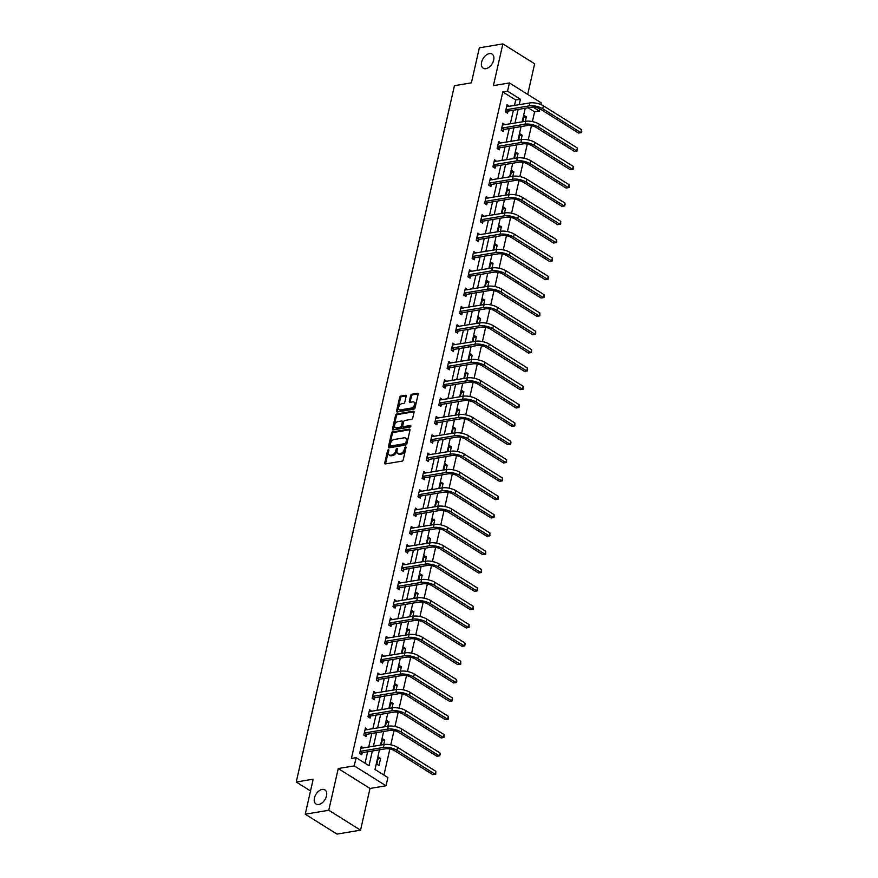 <?xml version="1.0" encoding="UTF-8"?>
<svg xmlns="http://www.w3.org/2000/svg" width="878" height="878" viewBox="0 0 878 878"><rect width="100%" height="100%" fill="white"/><g stroke="black" fill="none" stroke-linecap="round" stroke-linejoin="round"><path stroke-width="1.32" d="M388.372 449.755A0.9 0.56 -57.9 0 0 387.538 450.677L384.751 462.925A1.273 0.801 -57.9 0 0 385.42 463.924L402.047 461.148A1.273 0.801 -57.9 0 0 403.232 459.842L406.02 447.582A0.9 0.56 -57.9 0 0 404.725 447.802L404.363 449.382A4.094 2.568 -57.9 0 1 400.566 453.575L399.183 453.805A4.094 2.568 -57.9 0 1 397.855 453.575A4.094 2.568 -57.9 0 1 397.065 450.612L397.427 449.02A0.9 0.56 -57.9 0 0 396.988 449.777L396.626 451.358L395.769 450.82A4.094 2.568 -57.9 0 1 391.972 455.013L390.589 455.243A4.094 2.568 -57.9 0 1 389.261 455.013A4.094 2.568 -57.9 0 1 388.471 452.038L388.833 450.458A0.9 0.56 -57.9 0 0 388.372 449.755M388.822 450.502A0.9 0.56 -57.9 0 0 388.394 451.215L385.618 463.463A1.273 0.801 -57.9 0 0 385.585 463.902M406.009 447.637A0.9 0.56 -57.9 0 0 405.581 448.34L405.23 449.92L404.363 449.382M397.427 449.02A0.9 0.56 -57.9 0 0 396.132 449.24L395.769 450.82M485.94 68.66A8.33 5.235 -57.9 0 0 493.052 62.053A8.33 5.235 -57.9 0 0 492.064 54.085A8.33 5.235 -57.9 0 0 489.353 53.624A8.33 5.235 -57.9 0 0 482.241 60.231A8.33 5.235 -57.9 0 0 483.218 68.199A8.33 5.235 -57.9 0 0 485.94 68.66M318.758 804.478A8.33 5.235 -57.9 0 0 325.87 797.872A8.33 5.235 -57.9 0 0 324.893 789.893A8.33 5.235 -57.9 0 0 322.182 789.432A8.33 5.235 -57.9 0 0 315.07 796.039A8.33 5.235 -57.9 0 0 316.047 804.018A8.33 5.235 -57.9 0 0 318.758 804.478M406.163 396.274A1.273 0.801 -57.9 0 0 405.504 395.276L400.84 396.055A1.273 0.801 -57.9 0 0 399.655 397.361L396.56 410.97A1.273 0.801 -57.9 0 0 397.218 411.969L413.856 409.192A1.273 0.801 -57.9 0 0 415.042 407.875L418.137 394.266A1.273 0.801 -57.9 0 0 417.467 393.267L411.837 394.211A1.273 0.801 -57.9 0 0 410.652 395.517L409.324 401.345A1.273 0.801 -57.9 0 0 409.982 402.344L412.781 401.872A3.413 2.151 -57.9 0 1 413.9 402.069A3.413 2.151 -57.9 0 1 414.295 405.34A3.413 2.151 -57.9 0 1 411.376 408.05L400.434 409.872A3.413 2.151 -57.9 0 1 399.314 409.686A3.413 2.151 -57.9 0 1 398.908 406.415A3.413 2.151 -57.9 0 1 401.828 403.704L403.66 403.397A1.273 0.801 -57.9 0 0 404.846 402.091L406.163 396.274M514.464 105.514L515.715 100.015L502.831 91.949L507.539 91.169L509.416 82.938L541.177 102.836L540.804 104.504M305.237 814.202L328.767 810.262L360.54 830.171L336.998 834.1L305.237 814.202L313.194 779.181L296.237 782.013L454.442 85.682L471.387 82.85L479.344 47.829L502.885 43.9L493.403 85.616L509.416 82.938M360.54 830.171L370.011 788.455L338.249 768.546L328.767 810.262M338.249 768.546L354.251 765.879L356.117 757.648L369.001 765.715L372.338 751.019M502.831 91.949L351.409 758.438L356.117 757.648M392.685 431.921A1.273 0.801 -57.9 0 0 391.5 433.227L388.405 446.836A1.273 0.801 -57.9 0 0 389.075 447.835L405.702 445.058A1.273 0.801 -57.9 0 0 406.887 443.752L409.982 430.143A1.273 0.801 -57.9 0 0 409.324 429.144L392.685 431.921L393.542 432.459A1.273 0.801 -57.9 0 0 392.356 433.765L389.272 447.374A1.273 0.801 -57.9 0 0 389.239 447.813M392.488 428.903L395.572 415.294A1.273 0.801 -57.9 0 1 396.757 413.988L413.395 411.2A1.273 0.801 -57.9 0 1 414.054 412.21L412.737 418.027A1.273 0.801 -57.9 0 1 411.552 419.333L404.802 420.463A1.273 0.801 -57.9 0 0 403.617 421.769L402.739 425.632A1.273 0.801 -57.9 0 0 403.397 426.631L410.421 425.457A0.9 0.56 -57.9 0 1 410.059 427.081L393.146 429.902A1.273 0.801 -57.9 0 1 392.488 428.903L393.344 429.441L396.439 415.832L395.572 415.294M527.7 94.396L534.647 63.798L502.885 43.9M296.237 782.013L310.516 790.957M365.039 763.234L367.63 751.798M368.705 747.09L371.8 733.47M372.865 728.762L375.96 715.142M377.035 710.434L380.13 696.814M381.195 692.105L384.29 678.475M385.365 673.766L388.46 660.146M389.525 655.438L392.62 641.818M393.695 637.11L396.79 623.49M397.855 618.781L400.95 605.151M402.014 600.442L405.109 586.822M406.185 582.114L409.28 568.494M410.344 563.786L413.439 550.166M414.515 545.457L417.61 531.838M418.674 527.129L421.769 513.498M422.845 508.79L425.94 495.17M427.004 490.462L430.099 476.842M431.175 472.134L434.27 458.514M435.334 453.805L438.429 440.174M439.505 435.466L442.6 421.846M443.664 417.138L446.759 403.518M447.835 398.81L450.93 385.19M451.994 380.481L455.089 366.861M456.165 362.153L459.26 348.522M460.324 343.814L463.419 330.194M464.484 325.486L467.579 311.866M468.654 307.157L471.749 293.537M472.814 288.829L475.909 275.198M476.984 270.49L480.079 256.87M481.144 252.162L484.239 238.542M485.314 233.833L488.409 220.213M489.474 215.505L492.569 201.874M493.645 197.166L496.739 183.546M497.804 178.838L500.899 165.218M501.975 160.509L505.069 146.889M506.134 142.181L509.229 128.561M510.305 123.853L513.4 110.222M363.349 747.99L361.264 746.355L359.662 753.412L361.813 754.751L362.252 752.841M367.52 729.662L365.435 728.027L363.832 735.073L365.972 736.422L366.411 734.513M371.679 711.323L369.594 709.698L367.992 716.744L370.143 718.094L370.571 716.185M375.839 692.994L373.765 691.37L372.162 698.416L374.302 699.755L374.741 697.856M380.009 674.666L377.924 673.031L376.322 680.088L378.473 681.427L378.901 679.517M384.169 656.338L382.095 654.703L380.492 661.749L382.632 663.099L383.071 661.189M388.339 637.999L386.254 636.374L384.652 643.42L386.803 644.77L387.231 642.861M392.499 619.67L390.425 618.046L388.822 625.092L390.962 626.442L391.401 624.532M396.669 601.342L394.584 599.707L392.982 606.764L395.133 608.103L395.561 606.204M400.829 583.014L398.755 581.379L397.152 588.436L399.292 589.775L399.731 587.865M404.999 564.686L402.914 563.05L401.312 570.096L403.463 571.446L403.891 569.537M409.159 546.346L407.085 544.722L405.482 551.768L407.622 553.118L408.061 551.208M413.329 528.018L411.244 526.394L409.642 533.44L411.793 534.779L412.221 532.88M417.489 509.69L415.404 508.055L413.812 515.112L415.952 516.451L416.391 514.541M421.659 491.362L419.574 489.726L417.972 496.772L420.123 498.122L420.551 496.213M425.819 473.022L423.734 471.398L422.131 478.444L424.283 479.794L424.711 477.884M429.99 454.694L427.904 453.07L426.302 460.116L428.442 461.466L428.881 459.556M434.149 436.366L432.064 434.731L430.461 441.788L432.613 443.127L433.041 441.228M438.309 418.038L436.234 416.402L434.632 423.459L436.772 424.798L437.211 422.889M442.479 399.699L440.394 398.074L438.791 405.12L440.943 406.47L441.371 404.56M446.639 381.37L444.564 379.746L442.962 386.792L445.102 388.142L445.541 386.232M450.809 363.042L448.724 361.407L447.121 368.464L449.273 369.803L449.701 367.904M454.969 344.714L452.894 343.079L451.292 350.135L453.432 351.474L453.871 349.565M459.139 326.386L457.054 324.75L455.452 331.796L457.603 333.146L458.031 331.236M463.299 308.046L461.224 306.422L459.622 313.468L461.762 314.818L462.201 312.908M467.469 289.718L465.384 288.094L463.782 295.14L465.933 296.479L466.361 294.58M471.629 271.39L469.554 269.755L467.952 276.811L470.092 278.15L470.531 276.241M475.799 253.062L473.714 251.426L472.112 258.483L474.263 259.822L474.691 257.912M479.959 234.722L477.873 233.098L476.271 240.144L478.422 241.494L478.861 239.584M484.129 216.394L482.044 214.77L480.442 221.816L482.593 223.166L483.021 221.256M488.289 198.066L486.203 196.431L484.601 203.487L486.752 204.826L487.18 202.928M492.459 179.738L490.374 178.102L488.772 185.159L490.912 186.498L491.351 184.589M496.619 161.409L494.534 159.774L492.931 166.82L495.082 168.17L495.51 166.26M500.778 143.07L498.704 141.446L497.102 148.492L499.242 149.842L499.681 147.932M504.949 124.742L502.864 123.118L501.261 130.163L503.412 131.502L503.84 129.604M509.108 106.414L507.034 104.778L505.432 111.835L507.572 113.174L508.011 111.265M383.927 775.065L389.854 748.967M390.798 744.818L394.024 730.639M394.957 726.49L398.184 712.299M399.128 708.162L402.344 693.971M403.287 689.834L406.514 675.643M407.458 671.494L410.674 657.315M411.617 653.166L414.844 638.975M415.788 634.838L419.004 620.647M419.947 616.51L423.174 602.319M424.118 598.17L427.334 583.991M428.277 579.842L431.504 565.651M432.437 561.514L435.664 547.323M436.607 543.186L439.834 528.995M440.767 524.857L443.994 510.667M444.937 506.518L448.164 492.339M449.097 488.19L452.324 473.999M453.267 469.862L456.494 455.671M457.427 451.533L460.654 437.343M461.598 433.194L464.813 419.015M465.757 414.866L468.984 400.675M469.928 396.538L473.143 382.347M474.087 378.209L477.314 364.019M478.258 359.881L481.473 345.691M482.417 341.542L485.644 327.362M486.588 323.214L489.803 309.023M490.747 304.885L493.974 290.695M494.907 286.557L498.133 272.367M499.077 268.218L502.304 254.038M503.237 249.89L506.463 235.699M507.407 231.562L510.634 217.371M511.567 213.233L514.793 199.043M515.737 194.905L518.964 180.714M519.897 176.566L523.123 162.375M524.067 158.238L527.283 144.047M528.227 139.909L531.453 125.719M532.397 121.581L534.603 111.857L528.084 107.774M378.989 765.506L380.591 758.46L378.44 757.11L376.838 764.167L378.989 765.506M383.741 744.577L384.751 740.132L382.599 738.782L381.195 745.005M387.9 726.249L388.921 721.793L386.77 720.454L385.354 726.677M392.071 707.92L393.081 703.465L390.929 702.126L389.525 708.348M396.23 689.592L397.24 685.136L395.1 683.786L393.684 690.009M400.401 671.253L401.411 666.808L399.26 665.458L397.855 671.681M404.56 652.925L405.57 648.48L403.43 647.13L402.014 653.353M408.731 634.596L409.741 630.141L407.59 628.802L406.174 635.024M412.89 616.268L413.9 611.812L411.76 610.473L410.344 616.696M417.061 597.94L418.071 593.484L415.92 592.134L414.504 598.357M421.22 579.601L422.23 575.156L420.09 573.806L418.674 580.029M425.391 561.272L426.401 556.817L424.25 555.478L422.834 561.7M429.551 542.944L430.56 538.488L428.42 537.149L427.004 543.372M433.71 524.616L434.731 520.16L432.58 518.81L431.164 525.033M437.881 506.277L438.89 501.832L436.75 500.482L435.334 506.705M442.04 487.948L443.061 483.504L440.91 482.154L439.494 488.377M446.211 469.62L447.22 465.164L445.069 463.825L443.664 470.048M450.37 451.292L451.391 446.836L449.24 445.497L447.824 451.72M454.541 432.953L455.55 428.508L453.399 427.158L451.994 433.381M458.7 414.625L459.71 410.18L457.57 408.83L456.154 415.053M462.871 396.296L463.88 391.84L461.729 390.501L460.324 396.724M467.03 377.968L468.04 373.512L465.9 372.173L464.484 378.396M471.201 359.64L472.21 355.184L470.059 353.834L468.643 360.057M475.36 341.301L476.37 336.856L474.23 335.506L472.814 341.729M479.531 322.972L480.54 318.516L478.389 317.177L476.974 323.4M483.69 304.644L484.7 300.188L482.56 298.849L481.144 305.072M487.861 286.316L488.87 281.86L486.719 280.521L485.304 286.733M492.02 267.977L493.03 263.532L490.89 262.182L489.474 268.405M496.18 249.648L497.2 245.203L495.049 243.854L493.634 250.076M500.35 231.32L501.36 226.864L499.22 225.525L497.804 231.748M504.51 212.992L505.53 208.536L503.379 207.197L501.964 213.42M508.68 194.664L509.69 190.208L507.539 188.858L506.134 195.081M512.84 176.324L513.86 171.879L511.709 170.53L510.294 176.752M517.01 157.996L518.02 153.54L515.869 152.201L514.464 158.424M521.17 139.668L522.18 135.212L520.039 133.873L518.624 140.096M525.34 121.34L526.35 116.884L524.199 115.534L522.794 121.757M539.816 108.817L539.311 111.067L533.001 107.116M534.603 111.857L539.311 111.067M379.472 749.823L375.005 769.49L387.889 777.557L386.024 785.777L354.251 765.879M370.011 788.455L386.024 785.777M519.172 104.734L520.424 99.236L507.539 91.169M373.413 746.311L376.508 732.68M377.573 727.972L380.668 714.352M381.743 709.644L384.838 696.024M385.903 691.315L388.998 677.695M390.073 672.987L393.168 659.356M394.233 654.648L397.328 641.028M398.392 636.32L401.487 622.7M402.563 617.991L405.658 604.371M406.723 599.663L409.817 586.043M410.893 581.335L413.988 567.704M415.053 562.996L418.147 549.376M419.223 544.667L422.318 531.047M423.383 526.339L426.478 512.719M427.553 508.011L430.648 494.38M431.713 489.672L434.808 476.052M435.883 471.343L438.978 457.723M440.043 453.015L443.138 439.395M444.213 434.687L447.308 421.067M448.373 416.359L451.468 402.728M452.543 398.019L455.638 384.399M456.703 379.691L459.798 366.071M460.862 361.363L463.957 347.743M465.033 343.035L468.128 329.404M469.192 324.695L472.287 311.075M473.363 306.367L476.458 292.747M477.522 288.039L480.617 274.419M481.693 269.711L484.788 256.08M485.852 251.382L488.947 237.751M490.023 233.043L493.118 219.423M494.182 214.715L497.277 201.095M498.353 196.387L501.448 182.767M502.512 178.058L505.607 164.427M506.683 159.719L509.778 146.099M510.842 141.391L513.937 127.771M515.013 123.063L518.108 109.443M527.085 103.406L526.306 103.538M525.242 108.246L522.147 121.866M521.071 126.575L517.976 140.195M516.912 144.903L513.817 158.534M512.741 163.242L509.646 176.862M508.581 181.57L505.487 195.19M504.411 199.899L501.316 213.519M500.251 218.227L497.157 231.858M496.081 236.566L492.986 250.186M491.921 254.894L488.826 268.514M487.762 273.223L484.667 286.843M483.591 291.551L480.496 305.182M479.432 309.89L476.337 323.51M475.261 328.218L472.166 341.838M471.102 346.547L468.007 360.167M466.931 364.875L463.836 378.495M462.772 383.203L459.677 396.834M458.601 401.542L455.506 415.162M454.442 419.871L451.347 433.491M450.271 438.199L447.176 451.819M446.112 456.527L443.017 470.158M441.941 474.866L438.846 488.486M437.782 493.195L434.687 506.815M433.611 511.523L430.516 525.143M429.452 529.851L426.357 543.471M425.292 548.179L422.197 561.81M421.122 566.519L418.027 580.139M416.962 584.847L413.867 598.467M412.792 603.175L409.697 616.795M408.632 621.503L405.537 635.134M404.462 639.842L401.367 653.462M400.302 658.171L397.207 671.791M396.132 676.499L393.037 690.119M391.972 694.827L388.877 708.458M387.802 713.166L384.707 726.786M383.642 731.495L380.547 745.115M515.715 100.015L520.424 99.236M380.591 758.46L378.034 758.888M363.415 747.705L360.869 748.133M367.575 729.377L365.029 729.794M384.751 740.132L382.204 740.56M371.745 711.037L369.199 711.465M388.921 721.793L386.364 722.221M375.905 692.709L373.359 693.137M393.081 703.465L390.534 703.893M380.075 674.381L377.529 674.809M397.24 685.136L394.694 685.564M384.235 656.053L381.689 656.47M401.411 666.808L398.864 667.236M388.405 637.713L385.859 638.141M405.57 648.48L403.024 648.897M392.565 619.385L390.019 619.813M409.741 630.141L407.194 630.569M396.735 601.057L394.178 601.485M413.9 611.812L411.354 612.24M400.895 582.729L398.349 583.157M418.071 593.484L415.524 593.912M405.065 564.389L402.508 564.817M422.23 575.156L419.684 575.573M409.225 546.061L406.679 546.489M426.401 556.817L423.844 557.245M413.395 527.733L410.838 528.161M430.56 538.488L428.014 538.916M417.555 509.405L415.009 509.833M434.731 520.16L432.174 520.588M421.714 491.076L419.168 491.493M438.89 501.832L436.344 502.26M425.885 472.737L423.339 473.165M443.061 483.504L440.504 483.921M430.044 454.409L427.498 454.837M447.22 465.164L444.674 465.592M434.215 436.081L431.669 436.509M451.391 446.836L448.834 447.264M438.374 417.752L435.828 418.169M455.55 428.508L453.004 428.936M442.545 399.413L439.999 399.841M459.71 410.18L457.164 410.597M446.704 381.085L444.158 381.513M463.88 391.84L461.334 392.268M450.875 362.757L448.329 363.185M468.04 373.512L465.494 373.94M455.034 344.428L452.488 344.856M472.21 355.184L469.664 355.612M459.205 326.1L456.648 326.517M476.37 336.856L473.824 337.284M463.364 307.761L460.818 308.189M480.54 318.516L477.994 318.944M467.535 289.433L464.978 289.861M484.7 300.188L482.154 300.616M471.695 271.104L469.148 271.532M488.87 281.86L486.313 282.288M475.865 252.776L473.308 253.193M493.03 263.532L490.484 263.96M480.025 234.437L477.478 234.865M497.2 245.203L494.643 245.62M484.184 216.109L481.638 216.537M501.36 226.864L498.814 227.292M488.355 197.78L485.808 198.208M505.53 208.536L502.973 208.964M492.514 179.452L489.968 179.88M509.69 190.208L507.144 190.636M496.685 161.113L494.138 161.541M513.86 171.879L511.303 172.297M500.844 142.785L498.298 143.213M518.02 153.54L515.474 153.968M505.015 124.456L502.468 124.885M522.18 135.212L519.633 135.64M509.174 106.128L506.628 106.556M526.35 116.884L523.804 117.312M389.261 455.013L390.117 455.55A4.094 2.568 -57.9 0 0 391.445 455.781L390.589 455.243M396.626 451.358A4.094 2.568 -57.9 0 1 392.839 455.55L391.445 455.781M397.855 453.575L398.711 454.113A4.094 2.568 -57.9 0 0 400.039 454.343L399.183 453.805M405.23 449.92A4.094 2.568 -57.9 0 1 401.433 454.113L400.039 454.343M410.015 429.704L393.542 432.459M389.997 445.355A0.9 0.56 -57.9 0 0 390.458 446.057L405.054 443.609A0.9 0.56 -57.9 0 0 405.888 442.699L406.262 441.019A4.094 2.568 -57.9 0 0 405.482 438.056A4.094 2.568 -57.9 0 0 404.143 437.826L394.167 439.494A4.094 2.568 -57.9 0 0 390.37 443.675L389.997 445.355M390.853 446.298A0.9 0.56 -57.9 0 0 391.314 446.595L390.458 446.057M405.482 438.056L406.338 438.594A4.094 2.568 -57.9 0 1 407.129 441.568L406.744 443.236A0.9 0.56 -57.9 0 1 405.91 444.147L391.314 446.595M414.087 411.771L397.624 414.526A1.273 0.801 -57.9 0 0 396.439 415.832M402.98 426.565L403.847 427.103A1.273 0.801 -57.9 0 0 404.264 427.169L410.904 426.06M397.8 421.638A3.413 2.151 -57.9 0 0 394.88 424.348A3.413 2.151 -57.9 0 0 395.287 427.619A3.413 2.151 -57.9 0 0 396.406 427.805L400.258 427.158A1.273 0.801 -57.9 0 0 401.444 425.852L402.322 421.989A1.273 0.801 -57.9 0 0 401.663 420.99L397.8 421.638M395.287 427.619L396.143 428.157A3.413 2.151 -57.9 0 0 397.262 428.343L396.406 427.805M402.08 421.056L402.936 421.594A1.273 0.801 -57.9 0 1 403.178 422.527L402.3 426.39A1.273 0.801 -57.9 0 1 401.114 427.696L397.262 428.343M399.314 409.686L400.17 410.224A3.413 2.151 -57.9 0 0 401.29 410.41L400.434 409.872M413.9 402.069L414.756 402.607A3.413 2.151 -57.9 0 1 415.151 405.877A3.413 2.151 -57.9 0 1 412.243 408.588L401.29 410.41M418.158 393.838L412.693 394.749A1.273 0.801 -57.9 0 0 411.508 396.055L410.18 401.883A1.273 0.801 -57.9 0 0 410.158 402.311M406.196 395.835L401.696 396.593A1.273 0.801 -57.9 0 0 400.511 397.899L397.416 411.508A1.273 0.801 -57.9 0 0 397.383 411.936M360.101 751.502L362.581 752.644L385.596 748.802A6.508 2.458 12.8 0 1 394.595 750.701L432.766 774.615L435.115 774.22L396.955 750.306A9.768 3.699 -167.2 0 0 383.456 747.452L360.43 751.305M435.784 771.279L435.729 774.155L435.115 774.22L435.784 771.279L397.624 747.376A9.768 3.699 -167.2 0 0 384.125 744.522L360.836 748.265M362.581 752.644L360.474 753.917M435.729 774.155L432.766 774.615M364.26 733.174L366.741 734.315L389.766 730.463A6.508 2.458 12.8 0 1 398.766 732.373L436.926 756.276L439.285 755.881L401.114 731.978A9.768 3.699 -167.2 0 0 387.615 729.124L364.589 732.976M439.955 752.951L440.163 754.652L439.285 755.881L439.955 752.951L401.784 729.036A9.768 3.699 -167.2 0 0 388.285 726.183L364.996 729.936M366.741 734.315L364.633 735.577M439.889 755.826L436.926 756.276M368.431 714.835L370.9 715.987L393.926 712.135A6.508 2.458 12.8 0 1 402.925 714.044L441.096 737.948L443.445 737.553L405.285 713.649A9.768 3.699 -167.2 0 0 391.786 710.796L368.76 714.637M444.114 734.623L444.059 737.487L443.445 737.553L444.114 734.623L405.954 710.708A9.768 3.699 -167.2 0 0 392.455 707.855L369.166 711.608M370.9 715.987L368.804 717.249M444.059 737.487L441.096 737.948M372.59 696.506L375.071 697.659L398.096 693.807A6.508 2.458 12.8 0 1 407.096 695.705L445.256 719.62L447.615 719.225L409.444 695.321A9.768 3.699 -167.2 0 0 395.945 692.468L372.92 696.309M448.285 716.283L448.493 717.985L447.615 719.225L448.285 716.283L410.114 692.38A9.768 3.699 -167.2 0 0 396.615 689.526L373.326 693.269M375.071 697.659L372.963 698.921M448.219 719.159L445.256 719.62M376.761 678.178L379.23 679.32L402.256 675.478A6.508 2.458 12.8 0 1 411.255 677.377L449.426 701.292L451.775 700.896L413.615 676.982A9.768 3.699 -167.2 0 0 400.116 674.128L377.09 677.981M452.444 697.955L452.389 700.831L451.775 700.896L452.444 697.955L414.284 674.052A9.768 3.699 -167.2 0 0 400.785 671.198L377.496 674.941M379.23 679.32L377.134 680.593M452.389 700.831L449.426 701.292M380.92 659.85L383.401 660.991L406.426 657.15A6.508 2.458 12.8 0 1 415.426 659.049L453.586 682.952L455.945 682.568L417.774 658.654A9.768 3.699 -167.2 0 0 404.275 655.8L381.25 659.652M456.604 679.627L456.823 681.328L455.945 682.568L456.604 679.627L418.444 655.712A9.768 3.699 -167.2 0 0 404.945 652.859L381.656 656.612M383.401 660.991L381.293 662.264M456.549 682.502L453.586 682.952M385.091 641.511L387.56 642.663L410.586 638.811A6.508 2.458 12.8 0 1 419.585 640.72L457.756 664.624L460.105 664.229L421.945 640.325A9.768 3.699 -167.2 0 0 408.446 637.472L385.42 641.313M460.774 661.299L460.72 664.163L460.105 664.229L460.774 661.299L422.614 637.384A9.768 3.699 -167.2 0 0 409.104 634.531L385.826 638.284M387.56 642.663L385.464 643.925M460.72 664.163L457.756 664.624M389.25 623.182L391.731 624.335L414.756 620.483A6.508 2.458 12.8 0 1 423.756 622.392L461.916 646.296L464.275 645.901L426.104 621.997A9.768 3.699 -167.2 0 0 412.605 619.144L389.58 622.985M464.934 642.959L465.153 644.661L464.275 645.901L464.934 642.959L426.774 619.056A9.768 3.699 -167.2 0 0 413.275 616.202L389.986 619.945M391.731 624.335L389.623 625.597M464.879 645.835L461.916 646.296M393.421 604.854L395.89 605.996L418.916 602.154A6.508 2.458 12.8 0 1 427.915 604.053L466.086 627.968L468.435 627.572L430.275 603.658A9.768 3.699 -167.2 0 0 416.776 600.804L393.75 604.657M469.104 624.631L469.05 627.507L468.435 627.572L469.104 624.631L430.933 600.728A9.768 3.699 -167.2 0 0 417.434 597.874L394.156 601.617M395.89 605.996L393.794 607.269M469.05 627.507L466.086 627.968M397.58 586.526L400.061 587.667L423.086 583.826A6.508 2.458 12.8 0 1 432.086 585.725L470.246 609.628L472.605 609.244L434.434 585.33A9.768 3.699 -167.2 0 0 420.935 582.476L397.91 586.328M473.264 606.303L473.472 608.004L472.605 609.244L473.264 606.303L435.104 582.399A9.768 3.699 -167.2 0 0 421.605 579.535L398.316 583.288M400.061 587.667L397.954 588.94M473.209 609.178L470.246 609.628M401.751 568.198L404.22 569.339L427.246 565.487A6.508 2.458 12.8 0 1 436.245 567.397L474.416 591.3L476.765 590.905L438.605 567.001A9.768 3.699 -167.2 0 0 425.106 564.148L402.08 567.989M477.434 587.975L477.38 590.85L476.765 590.905L477.434 587.975L439.263 564.06A9.768 3.699 -167.2 0 0 425.764 561.207L402.486 564.96M404.22 569.339L402.124 570.601M477.38 590.85L474.416 591.3M405.91 549.858L408.391 551.011L431.416 547.159A6.508 2.458 12.8 0 1 440.416 549.068L478.576 572.972L480.924 572.577L442.764 548.673A9.768 3.699 -167.2 0 0 429.265 545.82L406.24 549.661M481.594 569.646L481.539 572.511L480.924 572.577L481.594 569.646L443.434 545.732A9.768 3.699 -167.2 0 0 429.935 542.878L406.646 546.632M408.391 551.011L406.284 552.273M481.539 572.511L478.576 572.972M410.081 531.53L412.55 532.683L435.576 528.83A6.508 2.458 12.8 0 1 444.575 530.729L482.735 554.644L485.095 554.248L446.935 530.345A9.768 3.699 -167.2 0 0 433.425 527.48L410.41 531.333M485.764 551.307L485.71 554.183L485.095 554.248L485.764 551.307L447.593 527.404A9.768 3.699 -167.2 0 0 434.094 524.55L410.816 528.293M412.55 532.683L410.454 533.945M485.71 554.183L482.735 554.644M414.24 513.202L416.721 514.343L439.735 510.502A6.508 2.458 12.8 0 1 448.746 512.401L486.906 536.315L489.255 535.92L451.094 512.006A9.768 3.699 -167.2 0 0 437.595 509.152L414.57 513.004M489.924 532.979L489.869 535.854L489.255 535.92L489.924 532.979L451.764 509.075A9.768 3.699 -167.2 0 0 438.265 506.222L414.976 509.964M416.721 514.343L414.614 515.616M489.869 535.854L486.906 536.315M418.4 494.874L420.88 496.015L443.906 492.174A6.508 2.458 12.8 0 1 452.905 494.073L491.065 517.976L493.425 517.592L455.254 493.677A9.768 3.699 -167.2 0 0 441.755 490.824L418.729 494.676M494.094 514.651L494.303 516.352L493.425 517.592L494.094 514.651L455.923 490.736A9.768 3.699 -167.2 0 0 442.424 487.883L419.135 491.636M420.88 496.015L418.773 497.288M494.029 517.526L491.065 517.976M422.57 476.534L425.051 477.687L448.065 473.835A6.508 2.458 12.8 0 1 457.065 475.744L495.236 499.648L497.585 499.253L459.424 475.349A9.768 3.699 -167.2 0 0 445.925 472.496L422.9 476.337M498.254 496.322L498.199 499.187L497.585 499.253L498.254 496.322L460.094 472.408A9.768 3.699 -167.2 0 0 446.595 469.554L423.306 473.308M425.051 477.687L422.944 478.949M498.199 499.187L495.236 499.648M426.73 458.206L429.21 459.359L452.236 455.506A6.508 2.458 12.8 0 1 461.235 457.405L499.395 481.32L501.755 480.924L463.584 457.021A9.768 3.699 -167.2 0 0 450.085 454.167L427.059 458.009M502.425 477.983L502.633 479.684L501.755 480.924L502.425 477.983L464.253 454.08A9.768 3.699 -167.2 0 0 450.754 451.226L427.465 454.969M429.21 459.359L427.103 460.621M502.359 480.859L499.395 481.32M430.9 439.878L433.37 441.019L456.395 437.178A6.508 2.458 12.8 0 1 465.395 439.077L503.566 462.991L505.915 462.596L467.754 438.682A9.768 3.699 -167.2 0 0 454.255 435.828L431.23 439.68M506.584 459.655L506.529 462.53L505.915 462.596L506.584 459.655L468.424 435.751A9.768 3.699 -167.2 0 0 454.925 432.898L431.636 436.64M433.37 441.019L431.274 442.292M506.529 462.53L503.566 462.991M435.06 421.55L437.54 422.691L460.566 418.85A6.508 2.458 12.8 0 1 469.565 420.749L507.725 444.652L510.085 444.268L471.914 420.353A9.768 3.699 -167.2 0 0 458.415 417.5L435.389 421.352M510.755 441.327L510.963 443.028L510.085 444.268L510.755 441.327L472.584 417.423A9.768 3.699 -167.2 0 0 459.084 414.559L435.795 418.312M437.54 422.691L435.433 423.964M510.689 444.202L507.725 444.652M439.23 403.221L441.7 404.363L464.725 400.511A6.508 2.458 12.8 0 1 473.725 402.42L511.896 426.324L514.245 425.929L476.085 402.025A9.768 3.699 -167.2 0 0 462.585 399.172L439.56 403.013M514.914 422.998L514.859 425.874L514.245 425.929L514.914 422.998L476.754 399.084A9.768 3.699 -167.2 0 0 463.255 396.23L439.966 399.984M441.7 404.363L439.604 405.625M514.859 425.874L511.896 426.324M443.39 384.882L445.87 386.035L468.896 382.182A6.508 2.458 12.8 0 1 477.895 384.092L516.055 407.996L518.415 407.601L480.244 383.697A9.768 3.699 -167.2 0 0 466.745 380.843L443.719 384.685M519.074 404.659L519.293 406.36L518.415 407.601L519.074 404.659L480.914 380.756A9.768 3.699 -167.2 0 0 467.414 377.902L444.125 381.645M445.87 386.035L443.763 387.297M519.019 407.535L516.055 407.996M447.56 366.554L450.03 367.706L473.055 363.854A6.508 2.458 12.8 0 1 482.055 365.753L520.226 389.667L522.575 389.272L484.415 365.358A9.768 3.699 -167.2 0 0 470.915 362.504L447.89 366.356M523.244 386.331L523.189 389.206L522.575 389.272L523.244 386.331L485.084 362.427A9.768 3.699 -167.2 0 0 471.574 359.574L448.296 363.316M450.03 367.706L447.934 368.969M523.189 389.206L520.226 389.667M451.72 348.226L454.2 349.367L477.226 345.526A6.508 2.458 12.8 0 1 486.225 347.425L524.385 371.339L526.745 370.944L488.574 347.029A9.768 3.699 -167.2 0 0 475.075 344.176L452.049 348.028M527.404 368.003L527.612 369.704L526.745 370.944L527.404 368.003L489.244 344.099A9.768 3.699 -167.2 0 0 475.744 341.246L452.455 344.988M454.2 349.367L452.093 350.64M527.349 370.878L524.385 371.339M455.891 329.898L458.36 331.039L481.385 327.198A6.508 2.458 12.8 0 1 490.385 329.096L528.556 353L530.905 352.605L492.745 328.701A9.768 3.699 -167.2 0 0 479.245 325.848L456.22 329.7M531.574 349.674L531.519 352.55L530.905 352.605L531.574 349.674L493.403 325.76A9.768 3.699 -167.2 0 0 479.904 322.906L456.626 326.66M458.36 331.039L456.264 332.301M531.519 352.55L528.556 353M460.05 311.558L462.53 312.711L485.556 308.858A6.508 2.458 12.8 0 1 494.555 310.768L532.716 334.672L535.064 334.277L496.904 310.373A9.768 3.699 -167.2 0 0 483.405 307.519L460.379 311.361M535.734 331.346L535.679 334.211L535.064 334.277L535.734 331.346L497.574 307.432A9.768 3.699 -167.2 0 0 484.074 304.578L460.785 308.332M462.53 312.711L460.423 313.973M535.679 334.211L532.716 334.672M464.221 293.23L466.69 294.382L489.715 290.53A6.508 2.458 12.8 0 1 498.715 292.429L536.886 316.343L539.235 315.948L501.075 292.045A9.768 3.699 -167.2 0 0 487.575 289.191L464.55 293.032M539.904 313.007L539.849 315.882L539.235 315.948L539.904 313.007L501.733 289.103A9.768 3.699 -167.2 0 0 488.234 286.25L464.956 289.992M466.69 294.382L464.594 295.645M539.849 315.882L536.886 316.343M468.38 274.902L470.86 276.043L493.886 272.202A6.508 2.458 12.8 0 1 502.885 274.101L541.046 298.015L543.394 297.62L505.234 273.706A9.768 3.699 -167.2 0 0 491.735 270.852L468.709 274.704M544.064 294.679L544.009 297.554L543.394 297.62L544.064 294.679L505.904 270.775A9.768 3.699 -167.2 0 0 492.404 267.922L469.115 271.664M470.86 276.043L468.753 277.316M544.009 297.554L541.046 298.015M472.551 256.574L475.02 257.715L498.046 253.874A6.508 2.458 12.8 0 1 507.045 255.772L545.205 279.676L547.565 279.292L509.405 255.377A9.768 3.699 -167.2 0 0 495.894 252.524L472.88 256.376M548.234 276.351L548.179 279.226L547.565 279.292L548.234 276.351L510.063 252.436A9.768 3.699 -167.2 0 0 496.564 249.582L473.275 253.336M475.02 257.715L472.924 258.988M548.179 279.226L545.205 279.676M476.71 238.234L479.19 239.387L502.205 235.534A6.508 2.458 12.8 0 1 511.215 237.444L549.376 261.348L551.724 260.953L513.564 237.049A9.768 3.699 -167.2 0 0 500.065 234.196L477.039 238.037M552.394 258.022L552.339 260.898L551.724 260.953L552.394 258.022L514.234 234.108A9.768 3.699 -167.2 0 0 500.734 231.254L477.445 235.008M479.19 239.387L477.083 240.649M552.339 260.898L549.376 261.348M480.87 219.906L483.35 221.058L506.376 217.206A6.508 2.458 12.8 0 1 515.375 219.116L553.535 243.019L555.895 242.624L517.724 218.721A9.768 3.699 -167.2 0 0 504.224 215.867L481.199 219.709M556.564 239.683L556.773 241.384L555.895 242.624L556.564 239.683L518.393 215.779A9.768 3.699 -167.2 0 0 504.894 212.926L481.605 216.668M483.35 221.058L481.243 222.321M556.498 242.558L553.535 243.019M485.04 201.578L487.52 202.719L510.535 198.878A6.508 2.458 12.8 0 1 519.535 200.777L557.706 224.691L560.054 224.296L521.894 200.382A9.768 3.699 -167.2 0 0 508.395 197.528L485.369 201.38M560.724 221.355L560.669 224.23L560.054 224.296L560.724 221.355L522.564 197.451A9.768 3.699 -167.2 0 0 509.064 194.598L485.775 198.34M487.52 202.719L485.413 203.992M560.669 224.23L557.706 224.691M489.2 183.25L491.68 184.391L514.706 180.55A6.508 2.458 12.8 0 1 523.705 182.448L561.865 206.352L564.225 205.968L526.054 182.053A9.768 3.699 -167.2 0 0 512.554 179.2L489.529 183.052M564.894 203.027L565.103 204.728L564.225 205.968L564.894 203.027L526.723 179.123A9.768 3.699 -167.2 0 0 513.224 176.269L489.935 180.012M491.68 184.391L489.573 185.664M564.828 205.902L561.865 206.352M493.37 164.921L495.84 166.063L518.865 162.21A6.508 2.458 12.8 0 1 527.865 164.12L566.036 188.024L568.384 187.629L530.224 163.725A9.768 3.699 -167.2 0 0 516.725 160.872L493.699 164.724M569.054 184.698L568.999 187.574L568.384 187.629L569.054 184.698L530.894 160.784A9.768 3.699 -167.2 0 0 517.394 157.93L494.105 161.684M495.84 166.063L493.743 167.325M568.999 187.574L566.036 188.024M497.53 146.582L500.01 147.734L523.036 143.882A6.508 2.458 12.8 0 1 532.035 145.792L570.195 169.695L572.555 169.3L534.384 145.397A9.768 3.699 -167.2 0 0 520.884 142.543L497.859 146.385M573.224 166.37L573.433 168.06L572.555 169.3L573.224 166.37L535.053 142.456A9.768 3.699 -167.2 0 0 521.554 139.602L498.265 143.355M500.01 147.734L497.903 148.997M573.158 169.234L570.195 169.695M501.7 128.254L504.17 129.406L527.195 125.554A6.508 2.458 12.8 0 1 536.195 127.453L574.366 151.367L576.714 150.972L538.554 127.069A9.768 3.699 -167.2 0 0 525.055 124.204L502.029 128.056M577.384 148.031L577.329 150.906L576.714 150.972L577.384 148.031L539.224 124.127A9.768 3.699 -167.2 0 0 525.724 121.274L502.435 125.016M504.17 129.406L502.073 130.668M577.329 150.906L574.366 151.367M505.86 109.926L508.34 111.067L531.366 107.226A6.508 2.458 12.8 0 1 540.365 109.124L578.525 133.039L580.885 132.644L542.714 108.729A9.768 3.699 -167.2 0 0 529.214 105.876L506.189 109.728M581.543 129.703L581.763 131.404L580.885 132.644L581.543 129.703L543.383 105.799A9.768 3.699 -167.2 0 0 529.884 102.945L506.595 106.688M508.34 111.067L506.233 112.34M581.488 132.578L578.525 133.039M388.394 451.215L387.538 450.677M405.581 448.34L404.725 447.802M396.988 449.777L396.132 449.24M392.839 455.55L391.972 455.013M401.433 454.113L400.566 453.575M385.618 463.463L384.751 462.925M409.982 429.551L409.324 429.144M389.272 447.374L388.405 446.836M392.356 433.765L391.5 433.227M405.91 444.147L405.054 443.609M406.744 443.236L405.888 442.699M407.129 441.568L406.262 441.019M397.624 414.526L396.757 413.988M414.054 411.617L413.395 411.2M404.264 427.169L403.397 426.631M401.114 427.696L400.258 427.158M402.3 426.39L401.444 425.852M403.178 422.527L402.322 421.989M412.243 408.588L411.376 408.05M410.18 401.883L409.324 401.345M411.508 396.055L410.652 395.517M412.693 394.749L411.837 394.211M418.137 393.684L417.467 393.267M397.416 411.508L396.56 410.97M400.511 397.899L399.655 397.361M401.696 396.593L400.84 396.055M406.163 395.682L405.504 395.276M383.456 747.452L384.125 744.522M396.955 750.306L397.624 747.376M387.615 729.124L388.285 726.183M401.114 731.978L401.784 729.036M391.786 710.796L392.455 707.855M405.285 713.649L405.954 710.708M395.945 692.468L396.615 689.526M409.444 695.321L410.114 692.38M400.116 674.128L400.785 671.198M413.615 676.982L414.284 674.052M404.275 655.8L404.945 652.859M417.774 658.654L418.444 655.712M408.446 637.472L409.104 634.531M421.945 640.325L422.614 637.384M412.605 619.144L413.275 616.202M426.104 621.997L426.774 619.056M416.776 600.804L417.434 597.874M430.275 603.658L430.933 600.728M420.935 582.476L421.605 579.535M434.434 585.33L435.104 582.399M425.106 564.148L425.764 561.207M438.605 567.001L439.263 564.06M429.265 545.82L429.935 542.878M442.764 548.673L443.434 545.732M433.425 527.48L434.094 524.55M446.935 530.345L447.593 527.404M437.595 509.152L438.265 506.222M451.094 512.006L451.764 509.075M441.755 490.824L442.424 487.883M455.254 493.677L455.923 490.736M445.925 472.496L446.595 469.554M459.424 475.349L460.094 472.408M450.085 454.167L450.754 451.226M463.584 457.021L464.253 454.08M454.255 435.828L454.925 432.898M467.754 438.682L468.424 435.751M458.415 417.5L459.084 414.559M471.914 420.353L472.584 417.423M462.585 399.172L463.255 396.23M476.085 402.025L476.754 399.084M466.745 380.843L467.414 377.902M480.244 383.697L480.914 380.756M470.915 362.504L471.574 359.574M484.415 365.358L485.084 362.427M475.075 344.176L475.744 341.246M488.574 347.029L489.244 344.099M479.245 325.848L479.904 322.906M492.745 328.701L493.403 325.76M483.405 307.519L484.074 304.578M496.904 310.373L497.574 307.432M487.575 289.191L488.234 286.25M501.075 292.045L501.733 289.103M491.735 270.852L492.404 267.922M505.234 273.706L505.904 270.775M495.894 252.524L496.564 249.582M509.405 255.377L510.063 252.436M500.065 234.196L500.734 231.254M513.564 237.049L514.234 234.108M504.224 215.867L504.894 212.926M517.724 218.721L518.393 215.779M508.395 197.528L509.064 194.598M521.894 200.382L522.564 197.451M512.554 179.2L513.224 176.269M526.054 182.053L526.723 179.123M516.725 160.872L517.394 157.93M530.224 163.725L530.894 160.784M520.884 142.543L521.554 139.602M534.384 145.397L535.053 142.456M525.055 124.204L525.724 121.274M538.554 127.069L539.224 124.127M529.214 105.876L529.884 102.945M542.714 108.729L543.383 105.799M391.017 446.54L390.161 446.002"/></g></svg>
